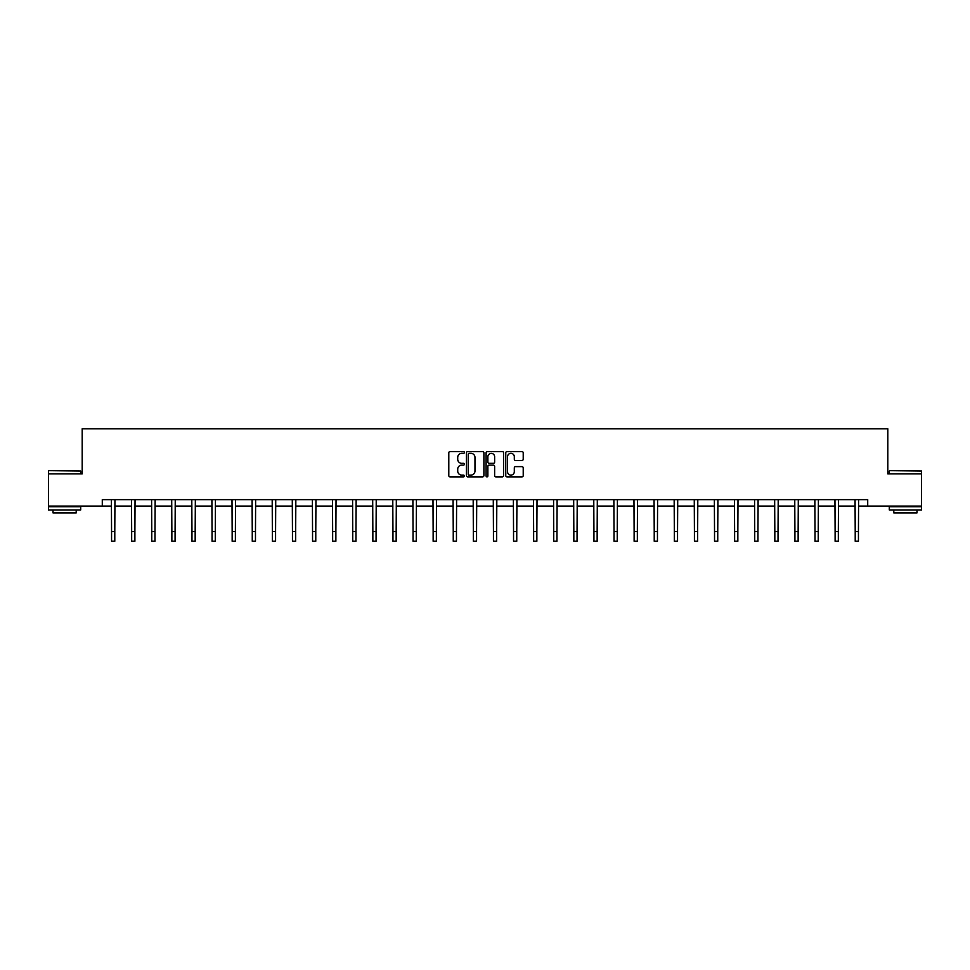 <?xml version="1.0" encoding="UTF-8"?>
<svg xmlns="http://www.w3.org/2000/svg" width="970" height="970" viewBox="0 0 970 970"><rect width="100%" height="100%" fill="white"/><g stroke="black" fill="none" stroke-linecap="round" stroke-linejoin="round"><path stroke-width="1.45" d="M464.387 452.457A0.885 0.885 0 0 0 463.502 451.571L450.068 451.571A1.261 1.261 0 0 0 448.795 452.832L448.795 475.591A1.261 1.261 0 0 0 450.068 476.864L463.502 476.864A0.885 0.885 0 0 0 464.387 475.979A0.885 0.885 0 0 0 463.502 475.094L461.768 475.094A4.05 4.05 0 0 1 457.719 471.044L457.719 469.14A4.05 4.05 0 0 1 461.768 465.103L463.502 465.103A0.885 0.885 0 0 0 464.387 464.218A0.885 0.885 0 0 0 463.502 463.333L461.768 463.333A4.05 4.05 0 0 1 457.719 459.283L457.719 457.379A4.05 4.05 0 0 1 461.768 453.342L463.502 453.342A0.885 0.885 0 0 0 464.387 452.457M521.957 460.483A1.261 1.261 0 0 0 523.218 459.222L523.218 452.832A1.261 1.261 0 0 0 521.957 451.571L507.031 451.571A1.261 1.261 0 0 0 505.77 452.832L505.77 475.591A1.261 1.261 0 0 0 507.031 476.864L521.957 476.864A1.261 1.261 0 0 0 523.218 475.591L523.218 467.879A1.261 1.261 0 0 0 521.957 466.618L515.567 466.618A1.261 1.261 0 0 0 514.306 467.879L514.306 471.711A3.383 3.383 0 0 1 510.923 475.094A3.383 3.383 0 0 1 507.54 471.711L507.54 456.724A3.383 3.383 0 0 1 510.923 453.342A3.383 3.383 0 0 1 514.306 456.724L514.306 459.222A1.261 1.261 0 0 0 515.567 460.483L521.957 460.483M102.286 506.085L48.5 506.085L48.5 473.869L82.195 473.869L82.195 428.776L887.805 428.776L887.805 473.869L921.5 473.869L921.5 506.085L867.713 506.085L867.713 499.647L102.286 499.647L102.286 506.085L111.562 506.085M483.897 452.832A1.261 1.261 0 0 0 482.623 451.571L467.71 451.571A1.261 1.261 0 0 0 466.437 452.832L466.437 475.591A1.261 1.261 0 0 0 467.71 476.864L482.623 476.864A1.261 1.261 0 0 0 483.897 475.591L483.897 452.832M487.376 451.571L502.29 451.571A1.261 1.261 0 0 1 503.563 452.832L503.563 475.591A1.261 1.261 0 0 1 502.29 476.864L495.912 476.864A1.261 1.261 0 0 1 494.639 475.591L494.639 466.364A1.261 1.261 0 0 0 493.378 465.103L489.147 465.103A1.261 1.261 0 0 0 487.874 466.364L487.874 475.979A0.885 0.885 0 0 1 486.988 476.864A0.885 0.885 0 0 1 486.103 475.979L486.103 452.832A1.261 1.261 0 0 1 487.376 451.571M114.787 506.085L131.665 506.085M134.891 506.085L151.769 506.085M154.982 506.085L171.86 506.085M175.085 506.085L191.963 506.085M195.176 506.085L212.054 506.085M215.279 506.085L232.157 506.085M235.383 506.085L252.261 506.085M255.474 506.085L272.352 506.085M275.577 506.085L292.455 506.085M295.668 506.085L312.546 506.085M315.771 506.085L332.649 506.085M335.875 506.085L352.753 506.085M355.966 506.085L372.844 506.085M376.069 506.085L392.947 506.085M396.172 506.085L413.05 506.085M416.263 506.085L433.141 506.085M436.367 506.085L453.245 506.085M456.458 506.085L473.336 506.085M476.561 506.085L493.439 506.085M496.664 506.085L513.542 506.085M516.755 506.085L533.633 506.085M536.859 506.085L553.737 506.085M556.95 506.085L573.828 506.085M577.053 506.085L593.931 506.085M597.156 506.085L614.034 506.085M617.247 506.085L634.125 506.085M637.351 506.085L654.229 506.085M657.454 506.085L674.332 506.085M677.545 506.085L694.423 506.085M697.648 506.085L714.526 506.085M717.739 506.085L734.617 506.085M737.843 506.085L754.721 506.085M757.946 506.085L774.824 506.085M778.037 506.085L794.915 506.085M798.14 506.085L815.018 506.085M818.231 506.085L835.109 506.085M838.335 506.085L855.213 506.085M858.438 506.085L867.713 506.085M469.092 453.342A0.885 0.885 0 0 0 468.207 454.227L468.207 474.197A0.885 0.885 0 0 0 469.092 475.094L470.935 475.094A4.05 4.05 0 0 0 474.973 471.044L474.973 457.379A4.05 4.05 0 0 0 470.935 453.342L469.092 453.342M494.639 456.785A3.383 3.383 0 0 0 491.257 453.402A3.383 3.383 0 0 0 487.874 456.785L487.874 462.059A1.261 1.261 0 0 0 489.147 463.333L493.378 463.333A1.261 1.261 0 0 0 494.639 462.059L494.639 456.785M111.404 499.647L111.562 531.56L114.787 531.56L114.945 499.647M111.562 531.56L111.562 541.224L114.787 541.224L114.787 531.56M48.888 470.656L80.704 471.044L48.888 470.656M64.602 509.953L48.5 509.953L48.5 506.728L80.704 506.728L80.704 509.953L64.602 509.953M76.206 509.953L76.206 512.912L53.01 512.912L53.01 509.953M889.672 470.656L921.5 471.044L889.672 470.656M905.398 509.953L889.296 509.953L889.296 506.728L921.5 506.728L921.5 509.953L905.398 509.953M916.989 509.953L916.989 512.912L893.794 512.912L893.794 509.953M131.496 499.647L131.665 531.56L134.891 531.56L135.048 499.647M131.665 531.56L131.665 541.224L134.891 541.224L134.891 531.56M151.599 499.647L151.769 531.56L154.982 531.56L155.151 499.647M151.769 531.56L151.769 541.224L154.982 541.224L154.982 531.56M171.702 499.647L171.86 531.56L175.085 531.56L175.243 499.647M171.86 531.56L171.86 541.224L175.085 541.224L175.085 531.56M191.793 499.647L191.963 531.56L195.176 531.56L195.346 499.647M191.963 531.56L191.963 541.224L195.176 541.224L195.176 531.56M211.896 499.647L212.054 531.56L215.279 531.56L215.437 499.647M212.054 531.56L212.054 541.224L215.279 541.224L215.279 531.56M232 499.647L232.157 531.56L235.383 531.56L235.54 499.647M232.157 531.56L232.157 541.224L235.383 541.224L235.383 531.56M252.091 499.647L252.261 531.56L255.474 531.56L255.643 499.647M252.261 531.56L252.261 541.224L255.474 541.224L255.474 531.56M272.194 499.647L272.352 531.56L275.577 531.56L275.735 499.647M272.352 531.56L272.352 541.224L275.577 541.224L275.577 531.56M292.285 499.647L292.455 531.56L295.668 531.56L295.838 499.647M292.455 531.56L292.455 541.224L295.668 541.224L295.668 531.56M312.388 499.647L312.546 531.56L315.771 531.56L315.941 499.647M312.546 531.56L312.546 541.224L315.771 541.224L315.771 531.56M332.492 499.647L332.649 531.56L335.875 531.56L336.032 499.647M332.649 531.56L332.649 541.224L335.875 541.224L335.875 531.56M352.583 499.647L352.753 531.56L355.966 531.56L356.135 499.647M352.753 531.56L352.753 541.224L355.966 541.224L355.966 531.56M372.686 499.647L372.844 531.56L376.069 531.56L376.227 499.647M372.844 531.56L372.844 541.224L376.069 541.224L376.069 531.56M392.777 499.647L392.947 531.56L396.172 531.56L396.33 499.647M392.947 531.56L392.947 541.224L396.172 541.224L396.172 531.56M412.88 499.647L413.05 531.56L416.263 531.56L416.433 499.647M413.05 531.56L413.05 541.224L416.263 541.224L416.263 531.56M432.984 499.647L433.141 531.56L436.367 531.56L436.524 499.647M433.141 531.56L433.141 541.224L436.367 541.224L436.367 531.56M453.075 499.647L453.245 531.56L456.458 531.56L456.627 499.647M453.245 531.56L453.245 541.224L456.458 541.224L456.458 531.56M473.178 499.647L473.336 531.56L476.561 531.56L476.719 499.647M473.336 531.56L473.336 541.224L476.561 541.224L476.561 531.56M493.281 499.647L493.439 531.56L496.664 531.56L496.822 499.647M493.439 531.56L493.439 541.224L496.664 541.224L496.664 531.56M513.372 499.647L513.542 531.56L516.755 531.56L516.925 499.647M513.542 531.56L513.542 541.224L516.755 541.224L516.755 531.56M533.476 499.647L533.633 531.56L536.859 531.56L537.016 499.647M533.633 531.56L533.633 541.224L536.859 541.224L536.859 531.56M553.567 499.647L553.737 531.56L556.95 531.56L557.12 499.647M553.737 531.56L553.737 541.224L556.95 541.224L556.95 531.56M573.67 499.647L573.828 531.56L577.053 531.56L577.223 499.647M573.828 531.56L573.828 541.224L577.053 541.224L577.053 531.56M593.773 499.647L593.931 531.56L597.156 531.56L597.314 499.647M593.931 531.56L593.931 541.224L597.156 541.224L597.156 531.56M613.864 499.647L614.034 531.56L617.247 531.56L617.417 499.647M614.034 531.56L614.034 541.224L617.247 541.224L617.247 531.56M633.968 499.647L634.125 531.56L637.351 531.56L637.508 499.647M634.125 531.56L634.125 541.224L637.351 541.224L637.351 531.56M654.059 499.647L654.229 531.56L657.454 531.56L657.611 499.647M654.229 531.56L654.229 541.224L657.454 541.224L657.454 531.56M674.162 499.647L674.332 531.56L677.545 531.56L677.715 499.647M674.332 531.56L674.332 541.224L677.545 541.224L677.545 531.56M694.265 499.647L694.423 531.56L697.648 531.56L697.806 499.647M694.423 531.56L694.423 541.224L697.648 541.224L697.648 531.56M714.356 499.647L714.526 531.56L717.739 531.56L717.909 499.647M714.526 531.56L714.526 541.224L717.739 541.224L717.739 531.56M734.46 499.647L734.617 531.56L737.843 531.56L738 499.647M734.617 531.56L734.617 541.224L737.843 541.224L737.843 531.56M754.563 499.647L754.721 531.56L757.946 531.56L758.103 499.647M754.721 531.56L754.721 541.224L757.946 541.224L757.946 531.56M774.654 499.647L774.824 531.56L778.037 531.56L778.207 499.647M774.824 531.56L774.824 541.224L778.037 541.224L778.037 531.56M794.757 499.647L794.915 531.56L798.14 531.56L798.298 499.647M794.915 531.56L794.915 541.224L798.14 541.224L798.14 531.56M814.848 499.647L815.018 531.56L818.231 531.56L818.401 499.647M815.018 531.56L815.018 541.224L818.231 541.224L818.231 531.56M834.952 499.647L835.109 531.56L838.335 531.56L838.504 499.647M835.109 531.56L835.109 541.224L838.335 541.224L838.335 531.56M855.055 499.647L855.213 531.56L858.438 531.56L858.595 499.647M855.213 531.56L855.213 541.224L858.438 541.224L858.438 531.56M48.5 473.869L48.5 471.044M55.848 506.728L55.848 506.085M73.368 506.728L73.368 506.085M80.704 473.869L80.704 471.044M889.296 473.869L889.296 471.044M896.632 506.728L896.632 506.085M914.152 506.728L914.152 506.085M921.5 473.869L921.5 471.044"/></g></svg>
